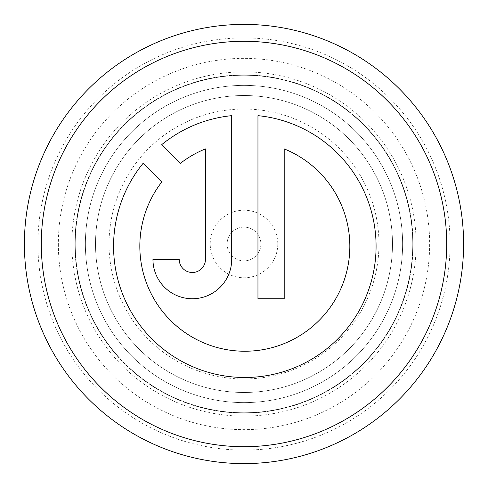 <?xml version="1.0" encoding="UTF-8"?>
<svg xmlns="http://www.w3.org/2000/svg" width="488" height="488" viewBox="0 0 488 488"><rect width="100%" height="100%" fill="white"/><g stroke="black" fill="none" stroke-linecap="round" stroke-linejoin="round"><path stroke-width="0.37" stroke-dasharray="2.44 1.83" d="M75.243 244A168.756 168.756 0 0 1 244 75.243A168.756 168.756 0 0 1 412.756 244A168.756 168.756 0 0 1 244 412.756A168.756 168.756 0 0 1 75.243 244A168.756 168.756 0 0 1 244 75.243A168.756 168.756 0 0 1 412.756 244A168.756 168.756 0 0 1 244 412.756A168.756 168.756 0 0 1 75.243 244A168.756 168.756 0 0 1 244 75.243A168.756 168.756 0 0 1 412.756 244A168.756 168.756 0 0 0 244 75.243A168.756 168.756 0 0 0 75.243 244A168.756 168.756 0 0 1 244 75.243A168.756 168.756 0 0 1 412.756 244A168.756 168.756 0 0 1 244 412.756A168.756 168.756 0 0 1 75.243 244A168.756 168.756 0 0 0 244 412.756A168.756 168.756 0 0 0 412.756 244A168.756 168.756 0 0 1 244 412.756A168.756 168.756 0 0 1 75.243 244A168.756 168.756 0 0 0 244 412.756A168.756 168.756 0 0 0 412.756 244A168.756 168.756 0 0 0 244 75.243A168.756 168.756 0 0 0 75.243 244A168.756 168.756 0 0 0 244 412.756A168.756 168.756 0 0 0 412.756 244A168.756 168.756 0 0 0 244 75.243A168.756 168.756 0 0 0 75.243 244A168.756 168.756 0 0 0 244 412.756A168.756 168.756 0 0 0 412.756 244A168.756 168.756 0 0 0 244 75.243A168.756 168.756 0 0 0 75.243 244A168.756 168.756 0 0 1 244 75.243A168.756 168.756 0 0 1 412.756 244M95.514 244A148.486 148.486 0 0 1 244 95.514A148.486 148.486 0 0 1 392.486 244A148.486 148.486 0 0 1 244 392.486A148.486 148.486 0 0 1 95.514 244A148.486 148.486 0 0 1 244 95.514A148.486 148.486 0 0 1 392.486 244A148.486 148.486 0 0 1 244 392.486A148.486 148.486 0 0 1 95.514 244M277.782 244A33.782 33.782 0 0 1 244 277.782A33.782 33.782 0 0 1 210.218 244A33.782 33.782 0 0 1 244 210.218A33.782 33.782 0 0 1 277.782 244M260.891 244A16.891 16.891 0 0 1 244 260.891A16.891 16.891 0 0 1 227.109 244A16.891 16.891 0 0 1 244 227.109A16.891 16.891 0 0 1 260.891 244A16.891 16.891 0 0 1 244 260.891A16.891 16.891 0 0 1 227.109 244A16.891 16.891 0 0 1 244 227.109A16.891 16.891 0 0 1 260.891 244M413.092 244A169.092 169.092 0 0 0 244 74.908A169.092 169.092 0 0 0 74.908 244A169.092 169.092 0 0 0 244 413.092A169.092 169.092 0 0 0 413.092 244A169.092 169.092 0 0 0 244 74.908A169.092 169.092 0 0 0 74.908 244A169.092 169.092 0 0 0 244 413.092A169.092 169.092 0 0 0 413.092 244M284.205 148.901A104.999 104.999 0 0 1 244.83 351.238A104.999 104.999 0 0 1 161.882 181.859L143.204 163.181A131.248 131.248 0 0 0 244.83 377.492A131.248 131.248 0 0 0 376.077 246.239A131.248 131.248 0 0 0 257.957 115.65L257.957 298.741L284.205 298.741L284.205 148.901M37.911 244A206.089 206.089 0 0 1 244 37.911A206.089 206.089 0 0 1 450.089 244A206.089 206.089 0 0 1 244 450.089A206.089 206.089 0 0 1 37.911 244M463.6 244A219.6 219.6 0 0 0 244 24.4A219.6 219.6 0 0 0 24.4 244A219.6 219.6 0 0 0 244 463.6A219.6 219.6 0 0 0 463.6 244M402.618 244A158.618 158.618 0 0 0 244 85.382A158.618 158.618 0 0 0 85.382 244A158.618 158.618 0 0 0 244 402.618A158.618 158.618 0 0 0 402.618 244A158.618 158.618 0 0 0 244 85.382A158.618 158.618 0 0 0 85.382 244A158.618 158.618 0 0 0 244 402.618A158.618 158.618 0 0 0 402.618 244A158.618 158.618 0 0 0 244 85.382A158.618 158.618 0 0 0 85.382 244M58.353 244A185.647 185.647 0 0 0 244 429.647A185.647 185.647 0 0 0 429.647 244A185.647 185.647 0 0 0 244 58.353A185.647 185.647 0 0 0 58.353 244M71.87 244A172.13 172.13 0 0 0 244 416.13A172.13 172.13 0 0 0 416.13 244A172.13 172.13 0 0 0 244 71.87A172.13 172.13 0 0 0 71.87 244M205.454 259.366A13.127 13.127 0 0 1 192.327 272.493A13.127 13.127 0 0 1 179.206 259.366L152.951 259.366A39.375 39.375 0 0 0 192.327 298.741A39.375 39.375 0 0 0 231.702 259.366L231.702 115.65A131.248 131.248 0 0 0 161.766 144.619L180.444 163.297A104.999 104.999 0 0 1 205.454 148.901L205.454 259.366M109.031 244A134.969 134.969 0 0 1 244 109.031A134.969 134.969 0 0 1 378.969 244A134.969 134.969 0 0 1 244 378.969A134.969 134.969 0 0 1 109.031 244"/><path stroke-width="0.73" d="M284.205 148.901A104.999 104.999 0 0 1 244.83 351.238A104.999 104.999 0 0 1 161.882 181.859L143.204 163.181A131.248 131.248 0 0 0 244.83 377.492A131.248 131.248 0 0 0 376.077 246.239A131.248 131.248 0 0 0 257.957 115.65L257.957 298.741L284.205 298.741L284.205 148.901M446.709 244A202.709 202.709 0 0 0 244 41.291A202.709 202.709 0 0 0 41.291 244A202.709 202.709 0 0 0 244 446.709A202.709 202.709 0 0 0 446.709 244M24.4 244A219.6 219.6 0 0 1 244 24.4A219.6 219.6 0 0 1 463.6 244A219.6 219.6 0 0 1 244 463.6A219.6 219.6 0 0 1 24.4 244M205.454 259.366A13.127 13.127 0 0 1 192.327 272.493A13.127 13.127 0 0 1 179.206 259.366L152.951 259.366A39.375 39.375 0 0 0 192.327 298.741A39.375 39.375 0 0 0 231.702 259.366L231.702 115.65A131.248 131.248 0 0 0 161.766 144.619L180.444 163.297A104.999 104.999 0 0 1 205.454 148.901L205.454 259.366"/></g></svg>
